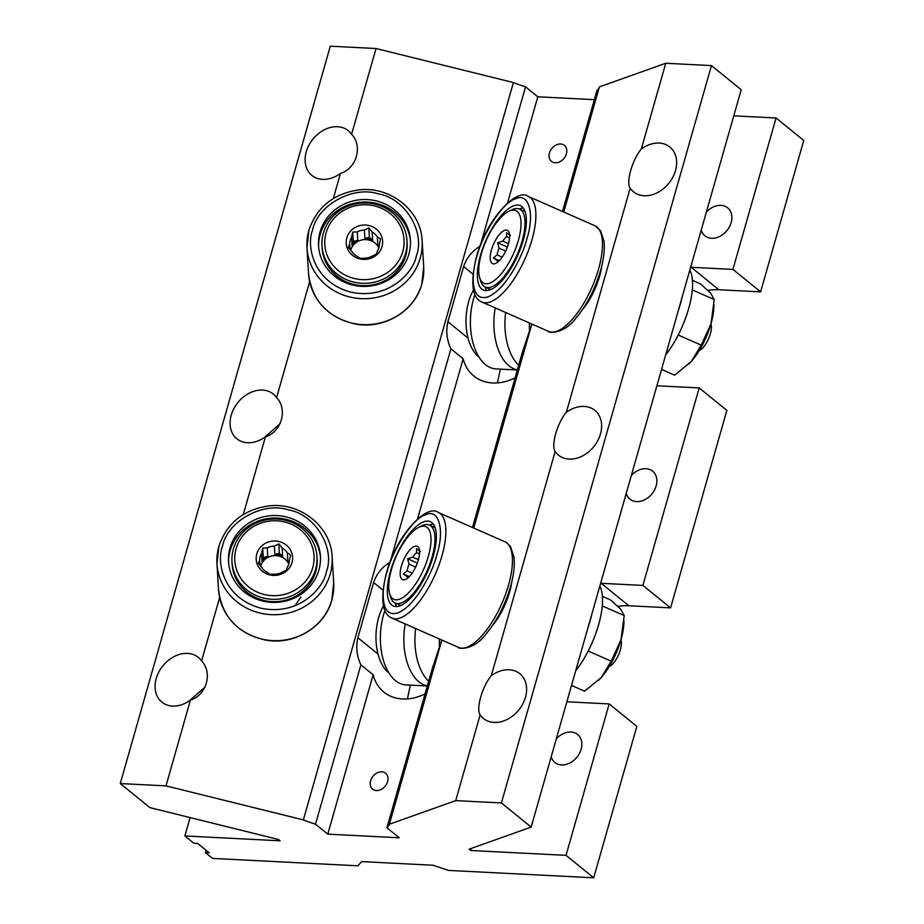 <?xml version="1.0" encoding="UTF-8"?>
<svg xmlns="http://www.w3.org/2000/svg" width="924" height="924" viewBox="0 0 924 924"><rect width="100%" height="100%" fill="white"/><g stroke="black" fill="none" stroke-linecap="round" stroke-linejoin="round"><path stroke-width="1.39" d="M376.426 790.563A10.268 7.854 -51 0 0 386.636 783.968A10.268 7.854 -51 0 0 385.574 773.215A10.268 7.854 -51 0 0 381.774 771.817A10.268 7.854 -51 0 0 371.563 778.412A10.268 7.854 -51 0 0 372.638 789.165A10.268 7.854 -51 0 0 376.426 790.563M555.266 162.763A10.268 7.854 -51 0 0 565.465 156.168A10.268 7.854 -51 0 0 564.402 145.415A10.268 7.854 -51 0 0 560.602 144.005A10.268 7.854 -51 0 0 550.404 150.6A10.268 7.854 -51 0 0 551.466 161.353A10.268 7.854 -51 0 0 555.266 162.763M471.332 848.394L470.732 850.496L469.115 849.191L531.173 827.084L741.221 89.732L711.457 65.592L665.754 63.259L641.325 149.007A28.84 22.072 129 0 1 659.17 143.07A28.84 22.072 129 0 1 669.842 147.008A28.84 22.072 129 0 1 672.834 177.223A28.84 22.072 129 0 1 644.167 195.749A28.84 22.072 129 0 1 633.506 191.811A28.84 22.072 129 0 1 630.168 188.196L566.32 412.347C557.311 422.915 550.808 445.726 555.151 451.536L491.302 675.687C482.293 686.255 475.791 709.066 480.145 714.876L455.717 800.623L389.362 824.243A64.784 20.34 15.9 0 1 386.937 827.8L432.317 668.468L441.776 640.02M566.32 412.347A28.84 22.072 129 0 1 584.153 406.421A28.84 22.072 129 0 1 594.825 410.348A28.84 22.072 129 0 1 597.816 440.563A28.84 22.072 129 0 1 569.149 459.089A28.84 22.072 129 0 1 558.489 455.151A28.84 22.072 129 0 1 555.151 451.536M491.302 675.687A28.84 22.072 129 0 1 509.147 669.761A28.84 22.072 129 0 1 519.808 673.688A28.84 22.072 129 0 1 522.799 703.903A28.84 22.072 129 0 1 494.144 722.429A28.84 22.072 129 0 1 483.471 718.491A28.84 22.072 129 0 1 480.145 714.876M265.442 436.752C281.543 431.97 288.011 409.263 276.576 397.655A28.84 22.072 129 0 0 273.215 393.994A28.84 22.072 129 0 0 262.555 390.055A28.84 22.072 129 0 0 233.888 408.581A28.84 22.072 129 0 0 236.879 438.796A28.84 22.072 129 0 0 247.551 442.723A28.84 22.072 129 0 0 265.442 436.752L243.289 514.529M340.459 173.412C356.56 168.63 363.028 145.923 351.594 134.315A28.84 22.072 129 0 0 348.233 130.654A28.84 22.072 129 0 0 337.56 126.715A28.84 22.072 129 0 0 308.905 145.241A28.84 22.072 129 0 0 311.896 175.445A28.84 22.072 129 0 0 322.557 179.383A28.84 22.072 129 0 0 340.459 173.412L333.31 198.521M190.425 700.092C206.526 695.31 212.994 672.603 201.571 660.995A28.84 22.072 129 0 0 198.198 657.334A28.84 22.072 129 0 0 187.537 653.395A28.84 22.072 129 0 0 158.87 671.921A28.84 22.072 129 0 0 161.873 702.136A28.84 22.072 129 0 0 172.534 706.063A28.84 22.072 129 0 0 190.425 700.092L165.997 785.885L120.247 783.552L149.965 807.657L278.528 839.489L280.145 840.805L184.858 835.954L193.913 843.3L197.724 843.496L209.263 852.852L205.451 852.656L212.543 858.408L357.865 865.8L361.631 861.607L433.09 865.245L448.394 870.408L593.705 877.8L566.019 855.347L470.732 850.496M701.224 230.111A18.03 13.791 -51 0 0 704.92 235.805A18.03 13.791 -51 0 0 711.584 238.265A18.03 13.791 -51 0 0 729.51 226.692A18.03 13.791 -51 0 0 727.627 207.808A18.03 13.791 -51 0 0 720.963 205.347A18.03 13.791 -51 0 0 706.329 212.231M626.218 493.451A18.03 13.791 -51 0 0 629.902 499.145A18.03 13.791 -51 0 0 636.578 501.605A18.03 13.791 -51 0 0 654.492 490.032A18.03 13.791 -51 0 0 652.621 471.148A18.03 13.791 -51 0 0 645.945 468.687A18.03 13.791 -51 0 0 631.311 475.571M551.201 756.802A18.03 13.791 -51 0 0 554.897 762.496A18.03 13.791 -51 0 0 561.561 764.945A18.03 13.791 -51 0 0 579.475 753.372A18.03 13.791 -51 0 0 577.604 734.488A18.03 13.791 -51 0 0 570.94 732.027A18.03 13.791 -51 0 0 556.294 738.911M480.145 246.177C472.106 251.016 466.597 257.796 463.629 266.528L447.909 321.725C445.772 330.919 446.766 339.963 450.9 348.845L463.167 358.801A50.474 38.623 -51 0 0 473.873 376.08A50.474 38.623 -51 0 0 492.538 382.963A50.474 38.623 -51 0 0 515.095 377.87M497.435 382.906L500.358 369.126M390.124 562.185C382.086 567.024 376.588 573.804 373.608 582.536L357.888 637.733C355.752 646.927 356.756 655.971 360.88 664.853L373.157 674.809A50.474 38.623 -51 0 0 383.853 692.088A50.474 38.623 -51 0 0 402.517 698.971A50.474 38.623 -51 0 0 425.086 693.878M407.415 698.914L410.337 685.134M373.157 674.809L327.766 834.141L399.237 837.779L386.937 827.8M360.88 664.853L315.488 824.196A64.784 20.34 15.9 0 1 303.361 819.9L513.409 82.548A64.784 20.34 15.9 0 0 525.537 86.844L537.803 96.789L594.351 99.665M537.803 96.789L507.576 202.899M472.476 527.5L522.337 352.46L531.797 324.012M562.497 211.492L596.973 90.448A64.784 20.34 15.9 0 0 599.399 86.891L563.755 212.046M531.854 324.035L473.735 528.054M441.834 640.043L389.362 824.243M732.928 269.404L760.614 291.868L803.753 140.448L776.056 117.983L732.928 269.404L691.187 267.29A64.83 49.607 -51 0 0 690.644 267.267M190.09 817.59L184.858 835.954M566.874 701.766A64.83 49.607 -51 0 0 567.417 701.801L609.159 703.926L636.844 726.38L593.705 877.8M609.159 703.926L566.019 855.347M206.121 850.299L205.451 852.656M656.895 385.758A64.83 49.607 -51 0 0 657.438 385.793L699.168 387.918L642.908 585.423L601.178 583.298A64.83 49.607 -51 0 0 600.635 583.275M776.056 117.983L733.783 115.835M450.9 348.845L390.436 561.099M525.537 86.844L480.457 245.091M707.98 290.367A64.83 49.607 129 0 1 718.884 289.743L760.614 291.868M699.168 387.918L726.865 410.372L670.593 607.876L628.863 605.751A64.83 49.607 129 0 0 617.96 606.375M315.488 824.196L327.766 834.141M303.361 819.9L165.997 785.885M531.173 827.084L501.409 802.944L455.717 800.623M665.754 63.259L599.399 86.891M513.409 82.548L376.033 48.522L330.295 46.2L120.247 783.552M641.325 149.007C632.316 159.575 625.825 182.386 630.168 188.196M711.457 65.592L501.409 802.944M642.908 585.423L670.593 607.876M264.299 437.56L280.134 423.689M189.281 700.9L205.116 687.029M309.644 281.601L276.576 397.655M376.033 48.522L351.594 134.315M219.623 597.609L201.571 660.995M300.901 596.985L295.056 605.717M463.167 358.801L417.556 518.918M427.362 685.862A49.838 28.009 -87.1 0 1 418.976 681.843A49.838 28.009 -87.1 0 1 405.22 623.943M388.992 673.099A41.765 23.47 -87.1 0 1 388.634 672.811A41.765 23.47 -87.1 0 1 383.448 605.971M427.327 686.001L405.925 684.915A49.838 28.009 -87.1 0 1 395.495 680.641A49.838 28.009 -87.1 0 1 384.915 610.579M428.69 681.219A49.838 28.009 -87.1 0 1 415.65 628.528M439.581 647.62A49.838 28.009 -87.1 0 1 439.374 638.969M517.382 369.854A49.838 28.009 -87.1 0 1 508.997 365.823A49.838 28.009 -87.1 0 1 495.241 307.935M479.002 357.08A41.765 23.47 -87.1 0 1 478.655 356.803A41.765 23.47 -87.1 0 1 473.469 289.963M517.348 369.993L495.934 368.895A49.838 28.009 -87.1 0 1 485.504 364.633A49.838 28.009 -87.1 0 1 474.936 294.571M518.699 365.211A49.838 28.009 -87.1 0 1 505.671 312.52M529.602 331.601A49.838 28.009 -87.1 0 1 529.394 322.961M592.018 613.524A59.413 22.673 113.7 0 1 590.286 620.293A59.413 22.673 113.7 0 1 588.103 627.234M682.028 297.516A59.413 22.673 113.7 0 1 680.295 304.285A59.413 22.673 113.7 0 1 678.124 311.215M575.664 670.916A57.681 22.014 -66.3 0 0 598.648 624.624A57.681 22.014 -66.3 0 0 599.815 586.128M602.425 596.361L610.568 599.942L620.662 609.182L624.208 615.546L620.974 639.789A43.255 16.505 113.7 0 1 601.166 677.604L611.214 661.157L620.974 639.789A43.255 16.505 113.7 0 0 623.827 624.07L624.012 620.882M571.529 685.423L584.58 691.164L601.166 677.604A43.255 16.505 113.7 0 1 599.48 679.429A43.255 16.505 113.7 0 1 598.868 680.029M588.184 651.027L611.214 661.157M602.286 605.913L624.208 615.546M665.684 354.908A57.681 22.014 -66.3 0 0 688.669 308.616A57.681 22.014 -66.3 0 0 689.835 270.12M692.434 280.342L700.588 283.934L710.671 293.174L714.217 299.538L710.995 323.781A43.255 16.505 113.7 0 1 691.187 361.596L701.235 345.149L710.995 323.781A43.255 16.505 113.7 0 0 713.848 308.062L714.033 304.874M661.549 369.415L674.601 375.156L691.187 361.596A43.255 16.505 113.7 0 1 689.489 363.421A43.255 16.505 113.7 0 1 688.888 364.021M678.204 335.019L701.235 345.149M692.307 289.893L714.217 299.538M386.821 572.776C381.589 588.357 379.637 618.526 397.851 612.924C416.632 605.289 433.391 569.831 436.844 554.885C444.871 530.11 438.854 508.188 425.814 514.749C413.987 517.07 392.688 548.764 386.821 572.776M391.418 569.577A39.686 15.142 113.7 0 1 418.711 527.373A39.686 15.142 113.7 0 1 428.343 556.375A39.686 15.142 113.7 0 1 407.553 593.797A39.686 15.142 113.7 0 1 389.605 593.543A39.686 15.142 113.7 0 1 391.418 569.577M389.605 593.543L390.563 596.835A42.573 16.239 -66.3 0 0 395.172 603.014A42.573 16.239 -66.3 0 0 432.132 556.964A42.573 16.239 -66.3 0 0 429.464 525.086A42.573 16.239 -66.3 0 0 421.794 525.86L418.711 527.373M420.385 551.374L416.516 548.787L416.632 552.714A14.876 5.683 113.7 0 0 412.716 557.137L407.646 558.789L409.032 564.171A14.876 5.683 113.7 0 0 407.854 567.602A14.876 5.683 113.7 0 0 407.114 570.882L403.314 573.989L407.172 576.588A14.876 5.683 -66.3 0 0 407.842 577.985M418.364 559.944A18.226 6.953 113.7 0 1 404.273 579.845A18.226 6.953 113.7 0 1 401.397 566.008A18.226 6.953 113.7 0 1 410.06 549.734A18.226 6.953 113.7 0 1 418.526 547.435A18.226 6.953 113.7 0 1 418.364 559.944M390.413 571.494A46.027 17.568 -66.3 0 0 393.301 605.959A46.027 17.568 -66.3 0 0 433.252 556.179A46.027 17.568 -66.3 0 0 430.365 521.702A46.027 17.568 -66.3 0 0 390.413 571.494M395.01 602.933A46.027 17.568 -66.3 0 0 396.893 606.525M492.492 625.571A39.686 15.142 -66.3 0 0 509.598 592.122A39.686 15.142 -66.3 0 0 511.838 581.577M433.217 523.977A46.027 17.568 -66.3 0 0 429.302 525.017M408.685 577.246L407.172 576.588M407.114 570.882L412.173 573.111M415.65 567.082L409.032 564.171M412.716 557.137L418.445 559.655M419.519 553.984L416.632 552.714M417.348 563.051L407.646 558.789M409.309 576.634L403.314 573.989M609.263 666.504L609.69 666.296A15.489 5.914 -66.3 0 0 618.549 654.781A15.489 5.914 -66.3 0 0 621.055 640.471L620.916 640.009M476.83 256.768C471.598 272.337 469.658 302.518 487.872 296.916C506.652 289.281 523.4 253.823 526.865 238.877C534.892 214.102 528.863 192.18 515.835 198.741C504.007 201.062 482.709 232.756 476.83 256.768M481.427 253.569A39.686 15.142 113.7 0 1 508.731 211.365A39.686 15.142 113.7 0 1 518.364 240.367A39.686 15.142 113.7 0 1 497.562 277.778A39.686 15.142 113.7 0 1 479.614 277.535A39.686 15.142 113.7 0 1 481.427 253.569M479.614 277.535L480.584 280.827A42.573 16.239 -66.3 0 0 485.192 287.006A42.573 16.239 -66.3 0 0 522.141 240.956A42.573 16.239 -66.3 0 0 519.484 209.078A42.573 16.239 -66.3 0 0 511.815 209.852L508.731 211.365M510.394 235.366L506.537 232.779L506.652 236.706A14.876 5.683 113.7 0 0 502.737 241.129L497.666 242.781L499.041 248.163A14.876 5.683 113.7 0 0 497.874 251.594A14.876 5.683 113.7 0 0 497.135 254.874L493.335 257.981L497.193 260.58A14.876 5.683 -66.3 0 0 497.863 261.977M508.385 243.936A18.226 6.953 113.7 0 1 494.282 263.837A18.226 6.953 113.7 0 1 491.418 250A18.226 6.953 113.7 0 1 500.069 233.726A18.226 6.953 113.7 0 1 508.547 231.427A18.226 6.953 113.7 0 1 508.385 243.936M480.434 255.486A46.027 17.568 -66.3 0 0 483.31 289.951A46.027 17.568 -66.3 0 0 523.273 240.159A46.027 17.568 -66.3 0 0 520.385 205.694A46.027 17.568 -66.3 0 0 480.434 255.486M485.031 286.925A46.027 17.568 -66.3 0 0 486.913 290.517M582.501 309.563A39.686 15.142 -66.3 0 0 599.618 276.114A39.686 15.142 -66.3 0 0 601.859 265.569M523.227 207.958A46.027 17.568 -66.3 0 0 519.311 209.009M498.706 261.238L497.193 260.58M497.135 254.874L502.194 257.103M505.659 251.074L499.041 248.163M502.737 241.129L508.454 243.647M509.528 237.976L506.652 236.706M507.357 247.043L497.666 242.781M499.33 260.626L493.335 257.981M699.283 350.496L699.711 350.288A15.489 5.914 -66.3 0 0 708.558 338.773A15.489 5.914 -66.3 0 0 711.064 324.463L710.937 324.001M222.557 546.13C216.378 560.926 222.384 597.551 260.476 608.073C299.133 616.562 323.85 587.56 326.357 571.841C335.539 548.001 314.83 514.171 288.438 509.898C263.259 501.397 227.269 521.182 222.557 546.13M236.105 548.729A39.686 37.445 176.5 0 1 284.731 521.979A39.686 37.445 176.5 0 1 312.728 567.717A39.686 37.445 176.5 0 1 264.091 594.455A39.686 37.445 176.5 0 1 236.105 548.729M315.569 569.357A42.573 40.171 -3.5 0 0 316.955 556.595A42.573 40.171 -3.5 0 0 278.84 519.173A42.573 40.171 -3.5 0 0 233.379 548.995A42.573 40.171 -3.5 0 0 231.982 561.746A42.573 40.171 -3.5 0 0 270.097 599.168A42.573 40.171 -3.5 0 0 315.569 569.357M231.982 561.746L232.12 564.079A42.573 40.171 -3.5 0 0 270.235 601.489A42.573 40.171 -3.5 0 0 315.708 571.679A42.573 40.171 -3.5 0 0 317.105 558.916L316.955 556.595M274.37 546.084A14.876 14.045 176.5 0 0 267.267 547.92L262.716 548.071L261.561 553.326A14.876 14.045 176.5 0 0 260.164 556.571A14.876 14.045 176.5 0 0 259.656 560.048L258.385 563.27L261.723 567.371A14.876 14.045 -3.5 0 0 266.921 572.256L270.131 574.324L274.682 574.174A14.876 14.045 -3.5 0 0 281.797 572.349L286.221 570.177L287.491 566.943A14.876 14.045 176.5 0 0 288.889 563.698A14.876 14.045 176.5 0 0 289.408 560.221L290.552 554.966L287.329 552.899A14.876 14.045 176.5 0 0 282.143 548.013L282.652 556.387A14.876 14.045 -3.5 0 0 278.909 554.92A14.876 14.045 -3.5 0 0 274.878 554.458L274.37 546.084L278.794 543.913L282.143 548.013M292.007 562.577A18.226 17.198 176.5 0 1 269.669 574.867A18.226 17.198 176.5 0 1 256.814 553.857A18.226 17.198 176.5 0 1 279.152 541.579A18.226 17.198 176.5 0 1 292.007 562.577M230.018 547.978A46.027 43.44 -3.5 0 0 228.517 561.769A46.027 43.44 -3.5 0 0 269.727 602.229A46.027 43.44 -3.5 0 0 318.896 569.993A46.027 43.44 -3.5 0 0 320.409 556.19A46.027 43.44 -3.5 0 0 279.187 515.731A46.027 43.44 -3.5 0 0 230.018 547.978M320.455 557.449A46.027 43.44 -3.5 0 0 278.678 518.191A46.027 43.44 -3.5 0 0 230.18 550.485A46.027 43.44 -3.5 0 0 228.609 563.028M288.958 563.455A14.876 14.045 -3.5 0 0 287.838 561.272L287.329 552.899M260.707 566.193A14.876 14.045 176.5 0 1 278.979 556.063A14.876 14.045 176.5 0 1 288.785 564.044M259.656 560.048L259.967 565.303M267.267 547.92L267.775 556.294A14.876 14.045 -3.5 0 0 262.07 561.7L261.561 553.326M262.07 561.7L263.282 557.461L262.716 548.071M267.775 556.294L263.282 557.461M274.878 554.458L279.371 553.303L278.794 543.913M282.652 556.387L279.371 553.303M287.838 561.272L289.177 562.52M312.578 230.111C306.398 244.918 312.404 281.543 350.496 292.065C389.154 300.554 413.86 271.552 416.377 255.833C425.56 231.993 404.851 198.163 378.459 193.89C353.28 185.389 317.29 205.163 312.578 230.111M326.114 232.721A39.686 37.445 176.5 0 1 374.751 205.971A39.686 37.445 176.5 0 1 402.737 251.698A39.686 37.445 176.5 0 1 354.111 278.447A39.686 37.445 176.5 0 1 326.114 232.721M405.578 253.349A42.573 40.171 -3.5 0 0 406.976 240.587A42.573 40.171 -3.5 0 0 368.861 203.165A42.573 40.171 -3.5 0 0 323.388 232.987A42.573 40.171 -3.5 0 0 322.002 245.738A42.573 40.171 -3.5 0 0 360.106 283.16A42.573 40.171 -3.5 0 0 405.578 253.349M322.002 245.738L322.141 248.071A42.573 40.171 -3.5 0 0 360.256 285.481A42.573 40.171 -3.5 0 0 405.717 255.671A42.573 40.171 -3.5 0 0 407.114 242.908L406.976 240.587M364.391 230.076A14.876 14.045 176.5 0 0 357.276 231.912L352.725 232.063L351.582 237.318A14.876 14.045 176.5 0 0 350.184 240.563A14.876 14.045 176.5 0 0 349.665 244.028L348.394 247.262L351.744 251.363A14.876 14.045 -3.5 0 0 356.93 256.248L360.152 258.316L364.703 258.166A14.876 14.045 -3.5 0 0 371.806 256.341L376.241 254.169L377.512 250.935A14.876 14.045 176.5 0 0 378.909 247.678A14.876 14.045 176.5 0 0 379.418 244.213L380.572 238.958L377.35 236.891A14.876 14.045 176.5 0 0 372.153 232.005L372.661 240.379A14.876 14.045 -3.5 0 0 368.93 238.912A14.876 14.045 -3.5 0 0 364.899 238.45L364.391 230.076L368.815 227.905L372.153 232.005M382.028 246.569A18.226 17.198 176.5 0 1 359.69 258.859A18.226 17.198 176.5 0 1 346.835 237.849A18.226 17.198 176.5 0 1 369.173 225.572A18.226 17.198 176.5 0 1 382.028 246.569M320.039 231.97A46.027 43.44 -3.5 0 0 318.526 245.761A46.027 43.44 -3.5 0 0 359.748 286.221A46.027 43.44 -3.5 0 0 408.916 253.985A46.027 43.44 -3.5 0 0 410.418 240.182A46.027 43.44 -3.5 0 0 369.207 199.723A46.027 43.44 -3.5 0 0 320.039 231.97M410.475 241.441A46.027 43.44 -3.5 0 0 368.699 202.183A46.027 43.44 -3.5 0 0 320.189 234.477A46.027 43.44 -3.5 0 0 318.63 247.02M378.979 247.447A14.876 14.045 -3.5 0 0 377.858 245.264L377.35 236.891M350.727 250.185A14.876 14.045 176.5 0 1 368.999 240.055A14.876 14.045 176.5 0 1 378.805 248.036M349.665 244.028L349.988 249.295M357.276 231.912L357.784 240.286A14.876 14.045 -3.5 0 0 352.09 245.692L351.582 237.318M352.09 245.692L353.303 241.441L352.725 232.063M357.784 240.286L353.303 241.441M364.899 238.45L369.381 237.295L368.815 227.905M372.661 240.379L369.381 237.295M377.858 245.264L379.187 246.512M447.909 321.725L468.029 338.057M357.888 637.733L378.02 654.065M373.608 582.536L382.952 590.113M463.629 266.528L472.973 274.105M601.178 583.298L628.863 605.751M691.187 267.29L718.884 289.743M438.38 512.497C426.738 503.083 395.899 535.932 386.359 573.169C380.203 598.983 382.062 613.952 391.926 618.087A57.681 22.014 -66.3 0 0 441.995 555.694A57.681 22.014 -66.3 0 0 438.38 512.497L504.943 541.787C505.312 541.337 507.172 542.977 510.545 546.685L513.963 557.091C514.899 565.396 513.744 575.271 510.498 586.705C504.931 605.405 496.673 621.321 485.724 634.453C472.522 651.709 456.618 648.44 458.489 647.378A57.681 22.014 -66.3 0 0 508.558 584.984A57.681 22.014 -66.3 0 0 504.943 541.787M528.401 196.489C516.747 187.075 485.92 219.924 476.38 257.149C470.224 282.963 472.072 297.944 481.935 302.079A57.681 22.014 -66.3 0 0 532.005 239.686A57.681 22.014 -66.3 0 0 528.401 196.489L594.964 225.768L600.565 230.677L603.984 241.083C604.92 249.388 603.765 259.263 600.519 270.697C594.952 289.397 586.694 305.301 575.744 318.445C562.543 335.689 546.638 332.432 548.498 331.369A57.681 22.014 -66.3 0 0 598.579 268.976A57.681 22.014 -66.3 0 0 594.964 225.768M218.849 546.477A57.681 54.435 -3.5 0 0 216.967 563.767A57.681 54.435 -3.5 0 0 268.607 614.472A57.681 54.435 -3.5 0 0 330.214 574.07A57.681 54.435 -3.5 0 0 332.109 556.779L333.691 582.767L331.785 600.184C324.809 627.084 294.063 645.564 265.558 640.066C237.687 633.587 222.014 616.816 218.538 589.755A57.681 54.435 -3.5 0 0 270.189 640.447A57.681 54.435 -3.5 0 0 331.797 600.057A57.681 54.435 -3.5 0 0 333.691 582.767M308.87 230.469A57.681 54.435 -3.5 0 0 306.976 247.759A57.681 54.435 -3.5 0 0 358.627 298.464A57.681 54.435 -3.5 0 0 420.235 258.062A57.681 54.435 -3.5 0 0 422.129 240.771L423.7 266.759L421.794 284.176C414.818 311.076 384.084 329.556 355.567 324.058C327.708 317.579 312.035 300.808 308.558 273.747A57.681 54.435 -3.5 0 0 360.198 324.44A57.681 54.435 -3.5 0 0 421.818 284.049A57.681 54.435 -3.5 0 0 423.7 266.759M435.089 527.558L429.464 525.086M400.808 605.486L395.172 603.014M458.489 647.378L391.926 618.087M525.109 211.55L519.484 209.078M490.829 289.478L485.192 287.006M548.498 331.369L481.935 302.079M332.109 556.779C331.15 526.83 300.508 502.113 269.219 505.878C243.636 509.494 226.854 522.984 218.873 546.35L216.967 563.767L218.538 589.755M422.129 240.771C421.159 210.822 390.529 186.105 359.24 189.87C333.656 193.486 316.874 206.964 308.882 230.342L306.976 247.759L308.558 273.747"/></g></svg>
